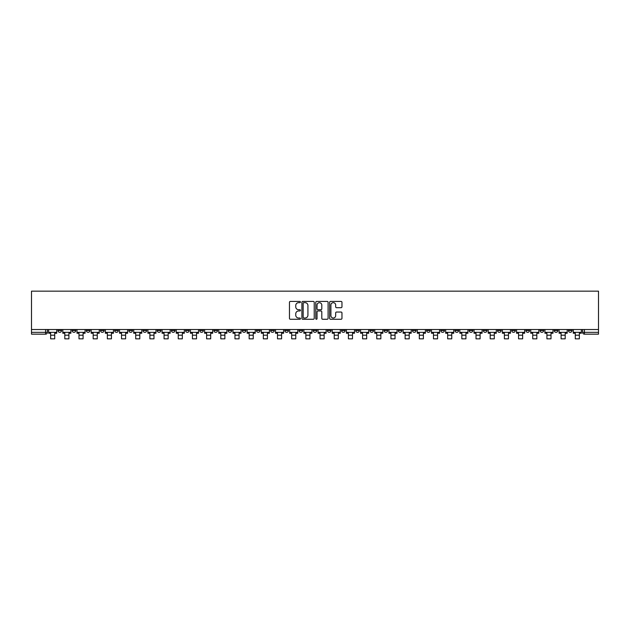 <?xml version="1.0" encoding="UTF-8"?>
<svg xmlns="http://www.w3.org/2000/svg" width="630" height="630" viewBox="0 0 630 630"><rect width="100%" height="100%" fill="white"/><g stroke="black" fill="none" stroke-linecap="round" stroke-linejoin="round"><path stroke-width="0.94" d="M300.455 302.046A0.622 0.622 0 0 0 299.833 301.423L290.351 301.423A0.89 0.89 0 0 0 289.461 302.313L289.461 318.37A0.89 0.89 0 0 0 290.351 319.26L299.833 319.26A0.622 0.622 0 0 0 300.455 318.638A0.622 0.622 0 0 0 299.833 318.016L298.604 318.016A2.859 2.859 0 0 1 295.753 315.157L295.753 313.819A2.859 2.859 0 0 1 298.604 310.968L299.833 310.968A0.622 0.622 0 0 0 300.455 310.338A0.622 0.622 0 0 0 299.833 309.716L298.604 309.716A2.859 2.859 0 0 1 295.753 306.865L295.753 305.526A2.859 2.859 0 0 1 298.604 302.668L299.833 302.668A0.622 0.622 0 0 0 300.455 302.046M568.417 330.522L568.417 329.522L568.417 330.522A1.819 1.819 0 0 0 570.229 332.341A1.819 1.819 0 0 1 568.417 330.522L572.048 330.522A1.819 1.819 0 0 1 570.229 332.341M440.795 330.522L440.795 329.522L440.795 330.522A1.819 1.819 0 0 0 442.614 332.341A1.819 1.819 0 0 1 440.795 330.522L444.433 330.522A1.819 1.819 0 0 1 442.614 332.341M412.437 329.522L412.437 330.522L416.076 330.522A1.819 1.819 0 0 1 414.256 332.341A1.819 1.819 0 0 1 412.437 330.522L412.437 329.522M398.262 330.522L398.262 329.522L398.262 330.522A1.819 1.819 0 0 0 400.074 332.341A1.819 1.819 0 0 1 398.262 330.522L401.893 330.522A1.819 1.819 0 0 1 400.074 332.341A1.819 1.819 0 0 0 401.893 330.522A1.819 1.819 0 0 1 400.074 332.341M384.079 330.522L384.079 329.522L384.079 330.522A1.819 1.819 0 0 0 385.899 332.341A1.819 1.819 0 0 1 384.079 330.522L387.718 330.522A1.819 1.819 0 0 1 385.899 332.341A1.819 1.819 0 0 0 387.718 330.522A1.819 1.819 0 0 1 385.899 332.341M341.539 330.522L341.539 329.522L341.539 330.522A1.819 1.819 0 0 0 343.358 332.341A1.819 1.819 0 0 1 341.539 330.522L345.177 330.522A1.819 1.819 0 0 1 343.358 332.341M327.364 329.522L327.364 330.522L330.994 330.522A1.819 1.819 0 0 1 329.183 332.341A1.819 1.819 0 0 1 327.364 330.522L327.364 329.522M313.181 329.522L313.181 330.522L316.819 330.522A1.819 1.819 0 0 1 315 332.341A1.819 1.819 0 0 1 313.181 330.522L313.181 329.522M299.006 329.522L299.006 330.522L302.636 330.522A1.819 1.819 0 0 1 300.817 332.341A1.819 1.819 0 0 1 299.006 330.522L299.006 329.522M284.823 330.522L284.823 329.522L284.823 330.522A1.819 1.819 0 0 0 286.642 332.341A1.819 1.819 0 0 1 284.823 330.522L288.461 330.522A1.819 1.819 0 0 1 286.642 332.341M256.465 329.522L256.465 330.522L260.103 330.522A1.819 1.819 0 0 1 258.284 332.341A1.819 1.819 0 0 1 256.465 330.522L256.465 329.522M242.282 330.522L242.282 329.522L242.282 330.522A1.819 1.819 0 0 0 244.101 332.341A1.819 1.819 0 0 1 242.282 330.522L245.92 330.522A1.819 1.819 0 0 1 244.101 332.341M86.31 329.522L86.31 330.522L89.948 330.522A1.819 1.819 0 0 1 88.129 332.341A1.819 1.819 0 0 1 86.31 330.522L86.31 329.522M341.074 307.708A0.89 0.89 0 0 0 341.964 306.818L341.964 302.313A0.89 0.89 0 0 0 341.074 301.423L330.545 301.423A0.89 0.89 0 0 0 329.655 302.313L329.655 318.37A0.89 0.89 0 0 0 330.545 319.26L341.074 319.26A0.89 0.89 0 0 0 341.964 318.37L341.964 312.929A0.89 0.89 0 0 0 341.074 312.039L336.57 312.039A0.89 0.89 0 0 0 335.68 312.929L335.68 315.63A2.386 2.386 0 0 1 333.294 318.016A2.386 2.386 0 0 1 330.9 315.63L330.9 305.054A2.386 2.386 0 0 1 333.294 302.668A2.386 2.386 0 0 1 335.68 305.054L335.68 306.818A0.89 0.89 0 0 0 336.57 307.708L341.074 307.708M598.5 329.522L31.5 329.522L31.5 291.162L598.5 291.162L598.5 334.16L584.412 334.16A1.819 1.819 0 0 1 582.592 332.341L598.5 332.341M314.22 302.313A0.89 0.89 0 0 0 313.33 301.423L302.802 301.423A0.89 0.89 0 0 0 301.904 302.313L301.904 318.37A0.89 0.89 0 0 0 302.802 319.26L313.33 319.26A0.89 0.89 0 0 0 314.22 318.37L314.22 302.313M316.669 301.423L327.198 301.423A0.89 0.89 0 0 1 328.096 302.313L328.096 318.37A0.89 0.89 0 0 1 327.198 319.26L322.694 319.26A0.89 0.89 0 0 1 321.804 318.37L321.804 311.858A0.89 0.89 0 0 0 320.914 310.968L317.922 310.968A0.89 0.89 0 0 0 317.032 311.858L317.032 318.638A0.622 0.622 0 0 1 316.402 319.26A0.622 0.622 0 0 1 315.78 318.638L315.78 302.313A0.89 0.89 0 0 1 316.669 301.423M582.592 329.522L582.592 332.341M47.407 329.522L47.407 332.341A1.819 1.819 0 0 1 45.588 334.16L31.5 334.16L45.588 334.16A1.819 1.819 0 0 0 47.407 332.341L31.5 332.341L31.5 334.16M31.5 329.522L31.5 332.341M572.048 329.522L572.048 330.522M557.873 329.522L557.873 330.522A1.819 1.819 0 0 1 556.054 332.341A1.819 1.819 0 0 1 554.235 330.522A1.819 1.819 0 0 0 556.054 332.341M554.235 329.522L554.235 330.522L557.873 330.522M543.69 329.522L543.69 330.522A1.819 1.819 0 0 1 541.871 332.341A1.819 1.819 0 0 1 540.052 330.522L543.69 330.522M540.052 329.522L540.052 330.522M529.507 329.522L529.507 330.522A1.819 1.819 0 0 1 527.696 332.341A1.819 1.819 0 0 1 525.877 330.522A1.819 1.819 0 0 0 527.696 332.341M525.877 329.522L525.877 330.522L529.507 330.522M515.332 329.522L515.332 330.522A1.819 1.819 0 0 1 513.513 332.341A1.819 1.819 0 0 1 511.694 330.522L515.332 330.522M511.694 329.522L511.694 330.522M501.149 329.522L501.149 330.522A1.819 1.819 0 0 1 499.338 332.341A1.819 1.819 0 0 1 497.519 330.522L501.149 330.522A1.819 1.819 0 0 1 499.338 332.341A1.819 1.819 0 0 0 501.149 330.522M497.519 329.522L497.519 330.522M486.974 329.522L486.974 330.522A1.819 1.819 0 0 1 485.155 332.341A1.819 1.819 0 0 1 483.336 330.522A1.819 1.819 0 0 0 485.155 332.341M483.336 329.522L483.336 330.522L486.974 330.522M472.791 329.522L472.791 330.522A1.819 1.819 0 0 1 470.972 332.341A1.819 1.819 0 0 1 469.161 330.522L472.791 330.522M469.161 329.522L469.161 330.522M458.616 329.522L458.616 330.522A1.819 1.819 0 0 1 456.797 332.341A1.819 1.819 0 0 1 454.978 330.522A1.819 1.819 0 0 0 456.797 332.341M454.978 329.522L454.978 330.522L458.616 330.522M444.433 329.522L444.433 330.522M430.251 329.522L430.251 330.522A1.819 1.819 0 0 1 428.439 332.341A1.819 1.819 0 0 1 426.62 330.522L430.251 330.522A1.819 1.819 0 0 1 428.439 332.341A1.819 1.819 0 0 0 430.251 330.522L430.251 329.522M426.62 329.522L426.62 330.522M416.076 329.522L416.076 330.522A1.819 1.819 0 0 1 414.256 332.341A1.819 1.819 0 0 0 416.076 330.522L416.076 329.522M401.893 329.522L401.893 330.522L401.893 329.522M387.718 329.522L387.718 330.522M373.535 329.522L373.535 330.522A1.819 1.819 0 0 1 371.716 332.341A1.819 1.819 0 0 1 369.897 330.522L373.535 330.522A1.819 1.819 0 0 1 371.716 332.341A1.819 1.819 0 0 0 373.535 330.522M369.897 329.522L369.897 330.522M359.36 329.522L359.36 330.522A1.819 1.819 0 0 1 357.541 332.341A1.819 1.819 0 0 1 355.722 330.522A1.819 1.819 0 0 0 357.541 332.341A1.819 1.819 0 0 0 359.36 330.522A1.819 1.819 0 0 1 357.541 332.341M355.722 329.522L355.722 330.522L359.36 330.522M345.177 329.522L345.177 330.522L345.177 329.522M330.994 329.522L330.994 330.522L330.994 329.522M316.819 329.522L316.819 330.522A1.819 1.819 0 0 1 315 332.341A1.819 1.819 0 0 0 316.819 330.522L316.819 329.522M302.636 329.522L302.636 330.522L302.636 329.522M288.461 329.522L288.461 330.522L288.461 329.522M274.278 329.522L274.278 330.522A1.819 1.819 0 0 1 272.459 332.341A1.819 1.819 0 0 1 270.64 330.522A1.819 1.819 0 0 0 272.459 332.341A1.819 1.819 0 0 0 274.278 330.522A1.819 1.819 0 0 1 272.459 332.341M270.64 329.522L270.64 330.522L274.278 330.522M260.103 329.522L260.103 330.522A1.819 1.819 0 0 1 258.284 332.341A1.819 1.819 0 0 0 260.103 330.522L260.103 329.522M245.92 329.522L245.92 330.522M231.738 329.522L231.738 330.522A1.819 1.819 0 0 1 229.926 332.341A1.819 1.819 0 0 1 228.107 330.522L231.738 330.522M228.107 329.522L228.107 330.522M217.563 329.522L217.563 330.522A1.819 1.819 0 0 1 215.743 332.341A1.819 1.819 0 0 1 213.924 330.522L217.563 330.522M213.924 329.522L213.924 330.522M203.38 329.522L203.38 330.522A1.819 1.819 0 0 1 201.561 332.341A1.819 1.819 0 0 1 199.749 330.522L203.38 330.522M199.749 329.522L199.749 330.522M189.205 329.522L189.205 330.522A1.819 1.819 0 0 1 187.386 332.341A1.819 1.819 0 0 1 185.566 330.522L189.205 330.522L189.205 329.522M185.566 329.522L185.566 330.522M175.022 329.522L175.022 330.522A1.819 1.819 0 0 1 173.203 332.341A1.819 1.819 0 0 1 171.384 330.522L175.022 330.522M171.384 329.522L171.384 330.522M160.839 329.522L160.839 330.522A1.819 1.819 0 0 1 159.028 332.341A1.819 1.819 0 0 1 157.209 330.522L160.839 330.522M157.209 329.522L157.209 330.522M146.664 329.522L146.664 330.522A1.819 1.819 0 0 1 144.845 332.341A1.819 1.819 0 0 1 143.026 330.522L146.664 330.522M143.026 329.522L143.026 330.522M132.481 329.522L132.481 330.522A1.819 1.819 0 0 1 130.662 332.341A1.819 1.819 0 0 1 128.851 330.522L132.481 330.522M128.851 329.522L128.851 330.522M118.306 329.522L118.306 330.522A1.819 1.819 0 0 1 116.487 332.341A1.819 1.819 0 0 1 114.668 330.522A1.819 1.819 0 0 0 116.487 332.341M114.668 329.522L114.668 330.522L118.306 330.522M104.123 329.522L104.123 330.522A1.819 1.819 0 0 1 102.304 332.341A1.819 1.819 0 0 1 100.493 330.522L104.123 330.522M100.493 329.522L100.493 330.522M89.948 329.522L89.948 330.522A1.819 1.819 0 0 1 88.129 332.341A1.819 1.819 0 0 0 89.948 330.522M75.765 329.522L75.765 330.522A1.819 1.819 0 0 1 73.946 332.341A1.819 1.819 0 0 1 72.127 330.522A1.819 1.819 0 0 0 73.946 332.341A1.819 1.819 0 0 0 75.765 330.522A1.819 1.819 0 0 1 73.946 332.341M72.127 329.522L72.127 330.522L75.765 330.522M61.583 329.522L61.583 330.522A1.819 1.819 0 0 1 59.771 332.341A1.819 1.819 0 0 1 57.952 330.522L61.583 330.522L61.583 329.522M57.952 329.522L57.952 330.522M303.778 302.668A0.622 0.622 0 0 0 303.156 303.29L303.156 317.386A0.622 0.622 0 0 0 303.778 318.016L305.077 318.016A2.859 2.859 0 0 0 307.928 315.157L307.928 305.526A2.859 2.859 0 0 0 305.077 302.668L303.778 302.668M321.804 305.101A2.386 2.386 0 0 0 319.418 302.715A2.386 2.386 0 0 0 317.032 305.101L317.032 308.826A0.89 0.89 0 0 0 317.922 309.716L320.914 309.716A0.89 0.89 0 0 0 321.804 308.826L321.804 305.101M48.636 332.341L56.724 332.341L56.724 333.246L54.723 333.246L54.723 338.838L50.636 338.838L50.636 333.246L48.636 333.246L48.636 329.522M56.724 332.341L56.724 329.522M62.811 332.341L70.907 332.341L70.907 333.246L68.906 333.246L68.906 338.838L64.811 338.838L64.811 333.246L62.811 333.246L62.811 329.522M70.907 332.341L70.907 329.522M76.994 332.341L85.082 332.341L85.082 333.246L83.081 333.246L83.081 338.838L78.994 338.838L78.994 333.246L76.994 333.246L76.994 329.522M85.082 332.341L85.082 329.522M91.169 332.341L99.264 332.341L99.264 333.246L97.264 333.246L97.264 338.838L93.169 338.838L93.169 333.246L91.169 333.246L91.169 329.522M99.264 332.341L99.264 329.522M105.352 332.341L113.439 332.341L113.439 333.246L111.439 333.246L111.439 338.838L107.352 338.838L107.352 333.246L105.352 333.246L105.352 329.522M113.439 332.341L113.439 329.522M119.535 332.341L127.622 332.341L127.622 333.246L125.622 333.246L125.622 338.838L121.535 338.838L121.535 333.246L119.535 333.246L119.535 329.522M127.622 332.341L127.622 329.522M133.71 332.341L141.797 332.341L141.797 333.246L139.797 333.246L139.797 338.838L135.71 338.838L135.71 333.246L133.71 333.246L133.71 329.522M141.797 332.341L141.797 329.522M147.893 332.341L155.98 332.341L155.98 333.246L153.98 333.246L153.98 338.838L149.893 338.838L149.893 333.246L147.893 333.246L147.893 329.522M155.98 332.341L155.98 329.522M162.067 332.341L170.163 332.341L170.163 333.246L168.163 333.246L168.163 338.838L164.068 338.838L164.068 333.246L162.067 333.246L162.067 329.522M170.163 332.341L170.163 329.522M176.25 332.341L184.338 332.341L184.338 333.246L182.338 333.246L182.338 338.838L178.251 338.838L178.251 333.246L176.25 333.246L176.25 329.522M184.338 332.341L184.338 329.522M190.425 332.341L198.521 332.341L198.521 333.246L196.521 333.246L196.521 338.838L192.426 338.838L192.426 333.246L190.425 333.246L190.425 329.522M198.521 332.341L198.521 329.522M204.608 332.341L212.696 332.341L212.696 333.246L210.696 333.246L210.696 338.838L206.608 338.838L206.608 333.246L204.608 333.246L204.608 329.522M212.696 332.341L212.696 329.522M218.791 332.341L226.879 332.341L226.879 333.246L224.879 333.246L224.879 338.838L220.791 338.838L220.791 333.246L218.791 333.246L218.791 329.522M226.879 332.341L226.879 329.522M232.966 332.341L241.054 332.341L241.054 333.246L239.061 333.246L239.061 338.838L234.966 338.838L234.966 333.246L232.966 333.246L232.966 329.522M241.054 332.341L241.054 329.522M247.149 332.341L255.237 332.341L255.237 333.246L253.236 333.246L253.236 338.838L249.149 338.838L249.149 333.246L247.149 333.246L247.149 329.522M255.237 332.341L255.237 329.522M261.324 332.341L269.419 332.341L269.419 333.246L267.419 333.246L267.419 338.838L263.324 338.838L263.324 333.246L261.324 333.246L261.324 329.522M269.419 332.341L269.419 329.522M275.507 332.341L283.594 332.341L283.594 333.246L281.594 333.246L281.594 338.838L277.507 338.838L277.507 333.246L275.507 333.246L275.507 329.522M283.594 332.341L283.594 329.522M289.69 332.341L297.777 332.341L297.777 333.246L295.777 333.246L295.777 338.838L291.682 338.838L291.682 333.246L289.69 333.246L289.69 329.522M297.777 332.341L297.777 329.522M303.865 332.341L311.952 332.341L311.952 333.246L309.952 333.246L309.952 338.838L305.865 338.838L305.865 333.246L303.865 333.246L303.865 329.522M311.952 332.341L311.952 329.522M318.048 332.341L326.135 332.341L326.135 333.246L324.135 333.246L324.135 338.838L320.048 338.838L320.048 333.246L318.048 333.246L318.048 329.522M326.135 332.341L326.135 329.522M332.223 332.341L340.31 332.341L340.31 333.246L338.318 333.246L338.318 338.838L334.223 338.838L334.223 333.246L332.223 333.246L332.223 329.522M340.31 332.341L340.31 329.522M346.405 332.341L354.493 332.341L354.493 333.246L352.493 333.246L352.493 338.838L348.406 338.838L348.406 333.246L346.405 333.246L346.405 329.522M354.493 332.341L354.493 329.522M360.58 332.341L368.676 332.341L368.676 333.246L366.676 333.246L366.676 338.838L362.581 338.838L362.581 333.246L360.58 333.246L360.58 329.522M368.676 332.341L368.676 329.522M374.763 332.341L382.851 332.341L382.851 333.246L380.851 333.246L380.851 338.838L376.764 338.838L376.764 333.246L374.763 333.246L374.763 329.522M382.851 332.341L382.851 329.522M388.946 332.341L397.034 332.341L397.034 333.246L395.034 333.246L395.034 338.838L390.939 338.838L390.939 333.246L388.946 333.246L388.946 329.522M397.034 332.341L397.034 329.522M403.121 332.341L411.209 332.341L411.209 333.246L409.209 333.246L409.209 338.838L405.122 338.838L405.122 333.246L403.121 333.246L403.121 329.522M411.209 332.341L411.209 329.522M417.304 332.341L425.392 332.341L425.392 333.246L423.391 333.246L423.391 338.838L419.304 338.838L419.304 333.246L417.304 333.246L417.304 329.522M425.392 332.341L425.392 329.522M431.479 332.341L439.575 332.341L439.575 333.246L437.574 333.246L437.574 338.838L433.479 338.838L433.479 333.246L431.479 333.246L431.479 329.522M439.575 332.341L439.575 329.522M445.662 332.341L453.75 332.341L453.75 333.246L451.749 333.246L451.749 338.838L447.662 338.838L447.662 333.246L445.662 333.246L445.662 329.522M453.75 332.341L453.75 329.522M459.837 332.341L467.933 332.341L467.933 333.246L465.932 333.246L465.932 338.838L461.837 338.838L461.837 333.246L459.837 333.246L459.837 329.522M467.933 332.341L467.933 329.522M474.02 332.341L482.108 332.341L482.108 333.246L480.107 333.246L480.107 338.838L476.02 338.838L476.02 333.246L474.02 333.246L474.02 329.522M482.108 332.341L482.108 329.522M488.203 332.341L496.29 332.341L496.29 333.246L494.29 333.246L494.29 338.838L490.203 338.838L490.203 333.246L488.203 333.246L488.203 329.522M496.29 332.341L496.29 329.522M502.378 332.341L510.465 332.341L510.465 333.246L508.465 333.246L508.465 338.838L504.378 338.838L504.378 333.246L502.378 333.246L502.378 329.522M510.465 332.341L510.465 329.522M516.561 332.341L524.648 332.341L524.648 333.246L522.648 333.246L522.648 338.838L518.561 338.838L518.561 333.246L516.561 333.246L516.561 329.522M524.648 332.341L524.648 329.522M530.736 332.341L538.831 332.341L538.831 333.246L536.831 333.246L536.831 338.838L532.736 338.838L532.736 333.246L530.736 333.246L530.736 329.522M538.831 332.341L538.831 329.522M544.918 332.341L553.006 332.341L553.006 333.246L551.006 333.246L551.006 338.838L546.919 338.838L546.919 333.246L544.918 333.246L544.918 329.522M553.006 332.341L553.006 329.522M559.094 332.341L567.189 332.341L567.189 333.246L565.189 333.246L565.189 338.838L561.094 338.838L561.094 333.246L559.094 333.246L559.094 329.522M567.189 332.341L567.189 329.522M573.276 332.341L581.364 332.341L581.364 333.246L579.364 333.246L579.364 338.838L575.277 338.838L575.277 333.246L573.276 333.246L573.276 329.522M581.364 332.341L581.364 329.522M45.588 329.522L45.588 334.16A1.819 1.819 0 0 0 47.407 332.341M584.412 329.522L584.412 334.16M50.636 335.199L54.723 335.199M64.811 335.199L68.906 335.199M78.994 335.199L83.081 335.199M93.169 335.199L97.264 335.199M107.352 335.199L111.439 335.199M121.535 335.199L125.622 335.199M135.71 335.199L139.797 335.199M149.893 335.199L153.98 335.199M164.068 335.199L168.163 335.199M178.251 335.199L182.338 335.199M192.426 335.199L196.521 335.199M206.608 335.199L210.696 335.199M220.791 335.199L224.879 335.199M234.966 335.199L239.061 335.199M249.149 335.199L253.236 335.199M263.324 335.199L267.419 335.199M277.507 335.199L281.594 335.199M291.682 335.199L295.777 335.199M305.865 335.199L309.952 335.199M320.048 335.199L324.135 335.199M334.223 335.199L338.318 335.199M348.406 335.199L352.493 335.199M362.581 335.199L366.676 335.199M376.764 335.199L380.851 335.199M390.939 335.199L395.034 335.199M405.122 335.199L409.209 335.199M419.304 335.199L423.391 335.199M433.479 335.199L437.574 335.199M447.662 335.199L451.749 335.199M461.837 335.199L465.932 335.199M476.02 335.199L480.107 335.199M490.203 335.199L494.29 335.199M504.378 335.199L508.465 335.199M518.561 335.199L522.648 335.199M532.736 335.199L536.831 335.199M546.919 335.199L551.006 335.199M561.094 335.199L565.189 335.199M575.277 335.199L579.364 335.199"/></g></svg>

